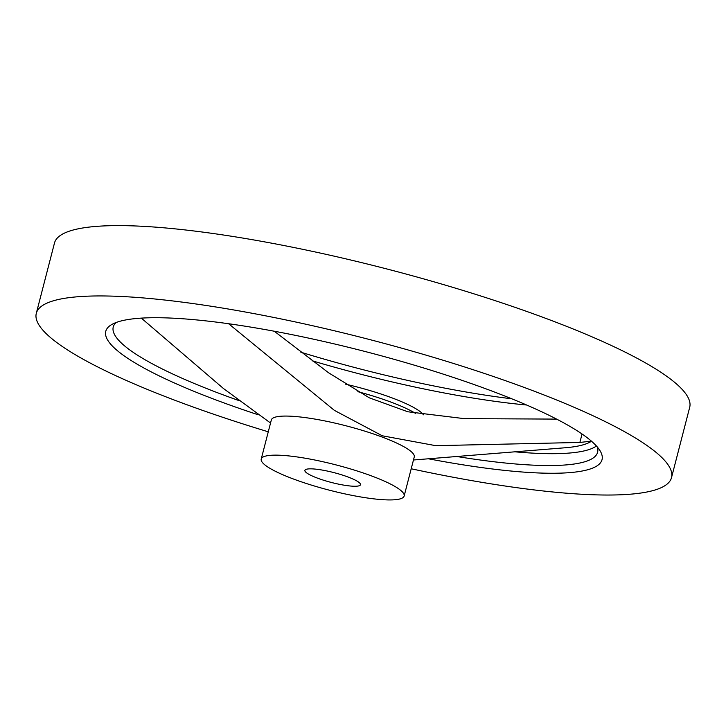 <?xml version="1.0" encoding="UTF-8"?>
<svg xmlns="http://www.w3.org/2000/svg" width="726" height="726" viewBox="0 0 726 726"><rect width="100%" height="100%" fill="white"/><g stroke="black" fill="none" stroke-linecap="round" stroke-linejoin="round"><path stroke-width="1.09" d="M308.795 468.887A28.704 5.082 14.5 0 1 340.694 474.523A28.704 5.082 14.5 0 1 360.477 484.732A28.704 5.082 14.5 0 1 356.575 486.202A28.704 5.082 14.5 0 1 324.676 480.567A28.704 5.082 14.5 0 1 304.893 470.357A28.704 5.082 14.5 0 1 308.795 468.887M274.274 331.228L328.615 372.81L369.298 397.821L407.758 411.76L464.286 418.639L556.624 419.102M268.275 431.807A328.052 58.089 14.5 0 1 36.3 313.351A328.052 58.089 14.5 0 1 80.876 296.526A328.052 58.089 14.5 0 1 445.383 360.949A328.052 58.089 14.5 0 1 671.514 477.626A328.052 58.089 14.5 0 1 626.937 494.451A328.052 58.089 14.5 0 1 411.197 468.769M36.3 313.351L54.486 243.019A328.052 58.089 14.5 0 1 99.063 226.194A328.052 58.089 14.5 0 1 463.578 290.618A328.052 58.089 14.5 0 1 689.7 407.295L671.514 477.626M597.28 446.971A250.143 44.295 14.5 0 1 597.598 452.262A250.143 44.295 14.5 0 1 594.821 456.672A250.143 44.295 14.5 0 1 563.612 465.094A250.143 44.295 14.5 0 1 456.863 456.5M258.229 414.782A256.296 45.384 14.5 0 1 111.868 324.458A256.296 45.384 14.5 0 1 140.599 318.17A256.296 45.384 14.5 0 1 403.592 362.029A256.296 45.384 14.5 0 1 600.03 450.71A256.296 45.384 14.5 0 1 567.215 472.808A256.296 45.384 14.5 0 1 428.431 458.787M261.224 459.059L271.324 419.991A73.816 13.068 14.5 0 1 281.361 416.198A73.816 13.068 14.5 0 1 363.372 430.7A73.816 13.068 14.5 0 1 414.256 456.953L404.146 496.021A73.816 13.068 14.5 0 1 394.118 499.806A73.816 13.068 14.5 0 1 312.098 485.313A73.816 13.068 14.5 0 1 261.224 459.059A73.816 13.068 14.5 0 1 271.252 455.275A73.816 13.068 14.5 0 1 353.272 469.767A73.816 13.068 14.5 0 1 404.146 496.021M141.325 318.124L223.463 388.528L270.544 423.031M591.645 441.127L579.874 442.443L435.754 445.673L382.257 435.781L334.387 410.371L228.626 323.732M238.672 400.498A250.143 44.295 14.5 0 1 113.247 326.999A250.143 44.295 14.5 0 1 116.078 322.525M526.604 404.999A250.143 44.295 14.5 0 1 312.044 360.74M511.776 398.801A256.296 45.384 14.5 0 1 300.836 352.201M345.34 384.099A73.816 13.068 14.5 0 1 423.449 414.809M357.818 391.668A73.816 13.068 14.5 0 1 415.581 413.43M591.499 441.226A244.535 43.306 14.5 0 1 565.291 447.751L413.466 459.994M596.445 446.009A250.143 44.295 14.5 0 1 566.67 453.251A250.143 44.295 14.5 0 1 514.934 451.817M582.052 434.003L579.874 442.443"/></g></svg>
